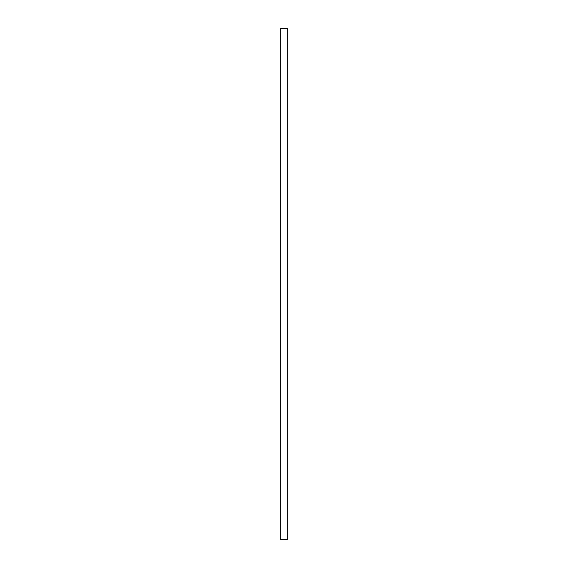<?xml version="1.0" encoding="UTF-8"?>
<svg xmlns="http://www.w3.org/2000/svg" width="568" height="568" viewBox="0 0 568 568"><rect width="100%" height="100%" fill="white"/><g stroke="black" fill="none" stroke-linecap="round" stroke-linejoin="round"><path stroke-width="0.85" d="M287.195 539.6L287.195 28.4L280.805 28.4L280.805 539.6L287.195 539.6"/></g></svg>
